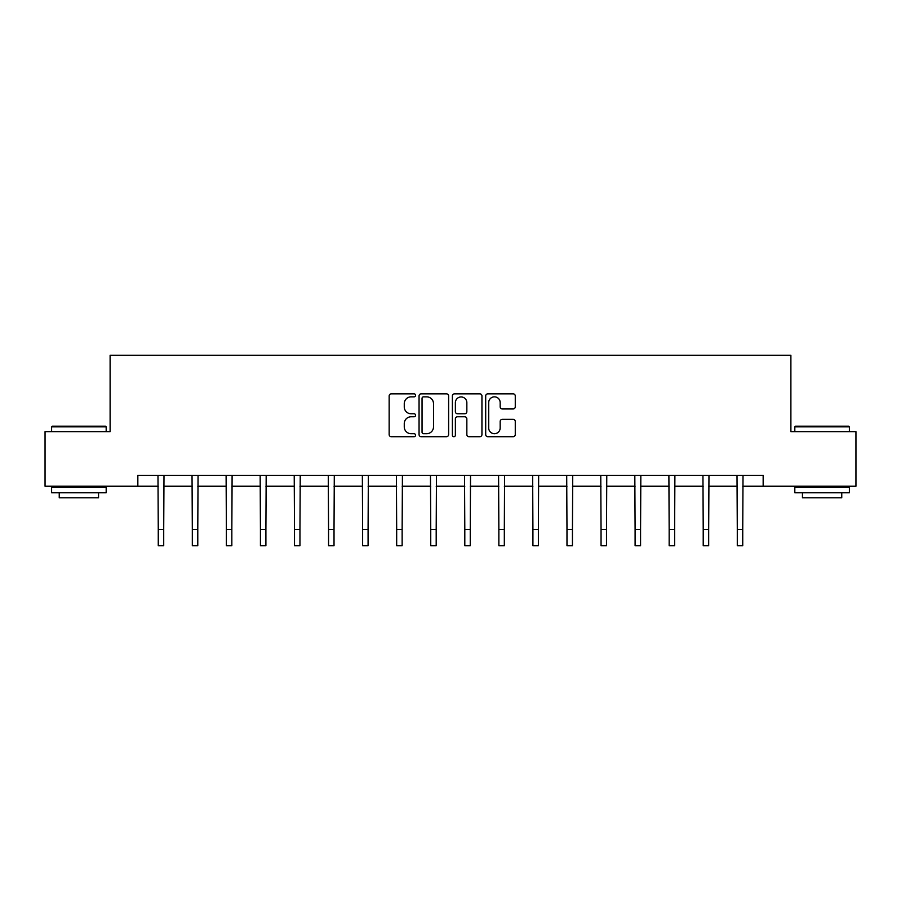 <?xml version="1.0" encoding="UTF-8"?>
<svg xmlns="http://www.w3.org/2000/svg" width="901" height="901" viewBox="0 0 901 901"><rect width="100%" height="100%" fill="white"/><g stroke="black" fill="none" stroke-linecap="round" stroke-linejoin="round"><path stroke-width="1.35" d="M415.564 395.336A1.498 1.498 0 0 0 414.066 393.838L391.293 393.838A2.14 2.14 0 0 0 389.153 395.978L389.153 434.564A2.14 2.14 0 0 0 391.293 436.703L414.066 436.703A1.498 1.498 0 0 0 415.564 435.206A1.498 1.498 0 0 0 414.066 433.708L411.115 433.708A6.859 6.859 0 0 1 404.267 426.849L404.267 423.628A6.859 6.859 0 0 1 411.115 416.769L414.066 416.769A1.498 1.498 0 0 0 415.564 415.271A1.498 1.498 0 0 0 414.066 413.773L411.115 413.773A6.859 6.859 0 0 1 404.267 406.914L404.267 403.693A6.859 6.859 0 0 1 411.115 396.845L414.066 396.845A1.498 1.498 0 0 0 415.564 395.336M513.131 408.953A2.14 2.14 0 0 0 515.271 406.801L515.271 395.978A2.14 2.14 0 0 0 513.131 393.838L487.846 393.838A2.14 2.14 0 0 0 485.695 395.978L485.695 434.564A2.14 2.14 0 0 0 487.846 436.703L513.131 436.703A2.14 2.14 0 0 0 515.271 434.564L515.271 421.488A2.14 2.14 0 0 0 513.131 419.348L502.308 419.348A2.14 2.14 0 0 0 500.168 421.488L500.168 427.975A5.733 5.733 0 0 1 494.435 433.708A5.733 5.733 0 0 1 488.702 427.975L488.702 402.578A5.733 5.733 0 0 1 494.435 396.845A5.733 5.733 0 0 1 500.168 402.578L500.168 406.801A2.14 2.14 0 0 0 502.308 408.953L513.131 408.953M137.842 486.236L45.05 486.236L45.05 431.647L110.113 431.647L110.113 355.231L790.887 355.231L790.887 431.647L855.95 431.647L855.95 486.236L763.158 486.236L763.158 475.311L137.842 475.311L137.842 486.236L158.261 486.236M448.619 395.978A2.14 2.14 0 0 0 446.479 393.838L421.195 393.838A2.14 2.14 0 0 0 419.055 395.978L419.055 434.564A2.14 2.14 0 0 0 421.195 436.703L446.479 436.703A2.14 2.14 0 0 0 448.619 434.564L448.619 395.978M454.521 393.838L479.805 393.838A2.14 2.14 0 0 1 481.945 395.978L481.945 434.564A2.14 2.14 0 0 1 479.805 436.703L468.982 436.703A2.14 2.14 0 0 1 466.842 434.564L466.842 418.92A2.14 2.14 0 0 0 464.702 416.769L457.517 416.769A2.14 2.14 0 0 0 455.377 418.92L455.377 435.206A1.498 1.498 0 0 1 453.879 436.703A1.498 1.498 0 0 1 452.381 435.206L452.381 395.978A2.14 2.14 0 0 1 454.521 393.838M163.712 486.236L192.318 486.236M197.781 486.236L226.376 486.236M231.839 486.236L260.434 486.236M265.896 486.236L294.503 486.236M299.954 486.236L328.561 486.236M334.023 486.236L362.619 486.236M368.081 486.236L396.677 486.236M402.139 486.236L430.746 486.236M436.197 486.236L464.803 486.236M470.254 486.236L498.861 486.236M504.323 486.236L532.919 486.236M538.381 486.236L566.977 486.236M572.439 486.236L601.046 486.236M606.497 486.236L635.104 486.236M640.566 486.236L669.161 486.236M674.624 486.236L703.219 486.236M708.682 486.236L737.288 486.236M742.739 486.236L763.158 486.236M423.549 396.845A1.498 1.498 0 0 0 422.051 398.343L422.051 432.198A1.498 1.498 0 0 0 423.549 433.708L426.657 433.708A6.859 6.859 0 0 0 433.516 426.849L433.516 403.693A6.859 6.859 0 0 0 426.657 396.845L423.549 396.845M466.842 402.679A5.733 5.733 0 0 0 461.109 396.947A5.733 5.733 0 0 0 455.377 402.679L455.377 411.633A2.14 2.14 0 0 0 457.517 413.773L464.702 413.773A2.14 2.14 0 0 0 466.842 411.633L466.842 402.679M157.979 475.311L158.261 529.394L163.712 529.394L163.993 475.311M158.261 529.394L158.261 545.769L163.712 545.769L163.712 529.394M52.258 426.184L105.53 426.184L106.183 426.849L51.605 426.849L52.258 426.184M78.894 492.779L51.605 492.779L51.605 487.317L106.183 487.317L106.183 492.779L78.894 492.779M98.547 492.779L98.547 497.803L59.241 497.803L59.241 492.779M795.47 426.184L848.742 426.184L849.395 426.849L794.817 426.849L795.47 426.184M822.106 492.779L794.817 492.779L794.817 487.317L849.395 487.317L849.395 492.779L822.106 492.779M841.759 492.779L841.759 497.803L802.453 497.803L802.453 492.779M192.037 475.311L192.318 529.394L197.781 529.394L198.051 475.311M192.318 529.394L192.318 545.769L197.781 545.769L197.781 529.394M226.106 475.311L226.376 529.394L231.839 529.394L232.109 475.311M226.376 529.394L226.376 545.769L231.839 545.769L231.839 529.394M260.164 475.311L260.434 529.394L265.896 529.394L266.178 475.311M260.434 529.394L260.434 545.769L265.896 545.769L265.896 529.394M294.222 475.311L294.503 529.394L299.954 529.394L300.236 475.311M294.503 529.394L294.503 545.769L299.954 545.769L299.954 529.394M328.279 475.311L328.561 529.394L334.023 529.394L334.294 475.311M328.561 529.394L328.561 545.769L334.023 545.769L334.023 529.394M362.348 475.311L362.619 529.394L368.081 529.394L368.351 475.311M362.619 529.394L362.619 545.769L368.081 545.769L368.081 529.394M396.406 475.311L396.677 529.394L402.139 529.394L402.42 475.311M396.677 529.394L396.677 545.769L402.139 545.769L402.139 529.394M430.464 475.311L430.746 529.394L436.197 529.394L436.478 475.311M430.746 529.394L430.746 545.769L436.197 545.769L436.197 529.394M464.522 475.311L464.803 529.394L470.254 529.394L470.536 475.311M464.803 529.394L464.803 545.769L470.254 545.769L470.254 529.394M498.58 475.311L498.861 529.394L504.323 529.394L504.594 475.311M498.861 529.394L498.861 545.769L504.323 545.769L504.323 529.394M532.649 475.311L532.919 529.394L538.381 529.394L538.652 475.311M532.919 529.394L532.919 545.769L538.381 545.769L538.381 529.394M566.706 475.311L566.977 529.394L572.439 529.394L572.721 475.311M566.977 529.394L566.977 545.769L572.439 545.769L572.439 529.394M600.764 475.311L601.046 529.394L606.497 529.394L606.778 475.311M601.046 529.394L601.046 545.769L606.497 545.769L606.497 529.394M634.822 475.311L635.104 529.394L640.566 529.394L640.836 475.311M635.104 529.394L635.104 545.769L640.566 545.769L640.566 529.394M668.891 475.311L669.161 529.394L674.624 529.394L674.894 475.311M669.161 529.394L669.161 545.769L674.624 545.769L674.624 529.394M702.949 475.311L703.219 529.394L708.682 529.394L708.963 475.311M703.219 529.394L703.219 545.769L708.682 545.769L708.682 529.394M737.007 475.311L737.288 529.394L742.739 529.394L743.021 475.311M737.288 529.394L737.288 545.769L742.739 545.769L742.739 529.394M51.605 431.647L51.605 426.849M64.05 487.317L64.05 486.236M93.738 487.317L93.738 486.236M106.183 431.647L106.183 426.849M794.817 431.647L794.817 426.849M807.262 487.317L807.262 486.236M836.95 487.317L836.95 486.236M849.395 431.647L849.395 426.849"/></g></svg>
